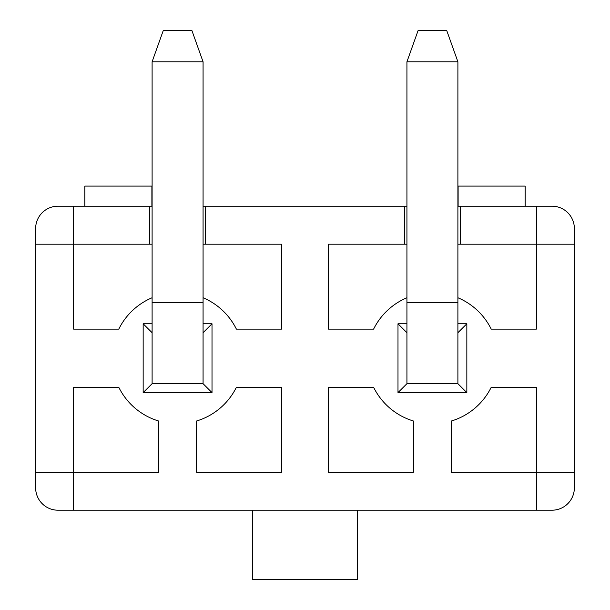<?xml version="1.0" encoding="UTF-8"?>
<svg xmlns="http://www.w3.org/2000/svg" width="610" height="610" viewBox="0 0 610 610"><rect width="100%" height="100%" fill="white"/><g stroke="black" fill="none" stroke-linecap="round" stroke-linejoin="round"><path stroke-width="0.91" d="M457.896 244.198L460.359 244.198L460.359 206.195L457.896 206.195M406.931 244.198L404.476 244.198L404.476 206.195L203.069 206.195M406.931 206.195L404.476 206.195M73.642 206.195L73.642 244.198L149.641 244.198L149.641 206.195L57.996 206.195A22.357 22.357 0 0 0 35.639 228.552L35.639 472.201L73.642 472.201L73.642 387.258L118.767 387.258A65.606 65.606 0 0 0 158.585 420.999L158.585 472.201L73.642 472.201L73.642 510.204L536.358 510.204L536.358 387.258L491.233 387.258A65.606 65.606 0 0 1 451.415 420.999L451.415 472.201L574.361 472.201L574.361 228.552A22.357 22.357 0 0 0 552.004 206.195L460.359 206.195M149.641 206.195L152.103 206.195M404.476 244.198L328.47 244.198L328.47 329.141L373.594 329.141A65.606 65.606 0 0 1 406.931 297.741M406.931 323.78L397.987 323.78L397.987 392.626L466.841 392.626L466.841 323.78L457.896 323.78M203.069 323.78L212.013 323.78L212.013 392.626L143.159 392.626L143.159 323.78L152.103 323.78M413.412 472.201L328.47 472.201L328.47 387.258L373.594 387.258A65.606 65.606 0 0 0 413.412 420.999L413.412 472.201M281.53 387.258L281.53 472.201L196.588 472.201L196.588 420.999A65.606 65.606 0 0 0 236.405 387.258L281.53 387.258M460.359 244.198L536.358 244.198L536.358 329.141L491.233 329.141A65.606 65.606 0 0 0 457.896 297.741M203.069 297.741A65.606 65.606 0 0 1 236.405 329.141L281.53 329.141L281.53 244.198L205.524 244.198L205.524 206.195M152.103 297.741A65.606 65.606 0 0 0 118.767 329.141L73.642 329.141L73.642 244.198L35.639 244.198M205.524 244.198L203.069 244.198M149.641 244.198L152.103 244.198M357.529 510.204L357.529 579.5L252.471 579.5L252.471 510.204M574.361 244.198L536.358 244.198L536.358 206.195M574.361 472.201L574.361 487.847A22.357 22.357 0 0 1 552.004 510.204L536.358 510.204M73.642 510.204L57.996 510.204A22.357 22.357 0 0 1 35.639 487.847L35.639 472.201M212.013 392.626L203.069 383.682L152.103 383.682L143.159 392.626M152.103 332.717L143.159 323.78M203.069 332.717L212.013 323.78M406.931 332.717L397.987 323.78M397.987 392.626L406.931 383.682L457.896 383.682L466.841 392.626M457.896 332.717L466.841 323.78M84.82 206.195L84.82 186.08L151.882 186.08L151.882 206.195M458.118 206.195L458.118 186.08L525.179 186.08L525.179 206.195M203.069 61.793L152.103 61.793L163.282 30.5L191.891 30.5L203.069 61.793L203.069 383.682M152.103 61.793L152.103 383.682M457.896 61.793L406.931 61.793L418.109 30.5L446.718 30.5L457.896 61.793L457.896 383.682M406.931 61.793L406.931 383.682M203.069 302.766L152.103 302.766M457.896 302.766L406.931 302.766"/></g></svg>
